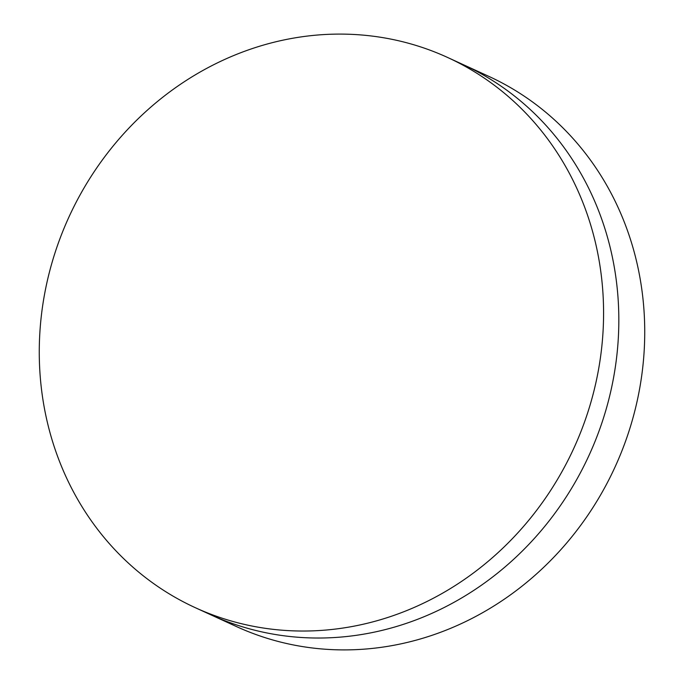 <?xml version="1.0" encoding="UTF-8"?>
<svg xmlns="http://www.w3.org/2000/svg" width="684" height="684" viewBox="0 0 684 684"><rect width="100%" height="100%" fill="white"/><g stroke="black" fill="none" stroke-linecap="round" stroke-linejoin="round"><path stroke-width="1.03" d="M195.308 607.691L210.552 614.685A302.653 277.661 -65.4 0 0 511.025 561.692A302.653 277.661 -65.4 0 0 611.735 254.209A302.653 277.661 -65.4 0 0 462.786 64.433L488.692 76.309A302.653 277.661 -65.4 0 1 637.642 266.076A302.653 277.661 -65.4 0 1 536.931 573.568A302.653 277.661 -65.4 0 1 236.459 626.561L210.552 614.685A302.653 277.661 -65.4 0 0 511.025 561.692A302.653 277.661 -65.4 0 0 611.735 254.209A302.653 277.661 -65.4 0 0 462.786 64.433L447.541 57.439A302.653 277.661 -65.4 0 0 147.069 110.432A302.653 277.661 -65.4 0 0 46.358 417.924A302.653 277.661 -65.4 0 0 195.308 607.691A302.653 277.661 -65.4 0 0 495.772 554.707A302.653 277.661 -65.4 0 0 596.491 247.215A302.653 277.661 -65.4 0 0 447.541 57.439"/></g></svg>
